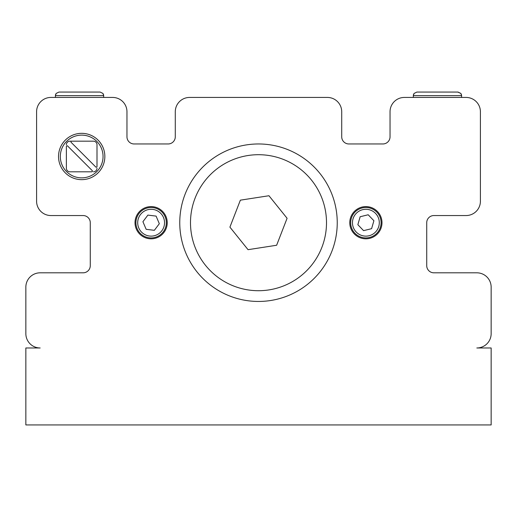 <?xml version="1.0" encoding="UTF-8"?>
<svg xmlns="http://www.w3.org/2000/svg" width="517" height="517" viewBox="0 0 517 517"><rect width="100%" height="100%" fill="white"/><g stroke="black" fill="none" stroke-linecap="round" stroke-linejoin="round"><path stroke-width="0.78" d="M491.15 424.935L25.85 424.935L25.85 347.98L40.164 347.98A14.314 14.314 0 0 1 25.85 333.665L25.85 287.135A14.314 14.314 0 0 1 40.164 272.814L83.121 272.814A7.16 7.16 0 0 0 90.275 265.66L90.275 222.711A7.16 7.16 0 0 0 83.121 215.55L50.905 215.55A14.314 14.314 0 0 1 36.591 201.229L36.591 111.75A14.314 14.314 0 0 1 50.905 97.435L112.648 97.435A14.314 14.314 0 0 1 126.962 111.75L126.962 136.805A7.16 7.16 0 0 0 134.123 143.965L168.122 143.965A7.16 7.16 0 0 0 175.282 136.805L175.282 111.75A14.314 14.314 0 0 1 189.597 97.435L327.403 97.435A14.314 14.314 0 0 1 341.718 111.75L341.718 136.805A7.16 7.16 0 0 0 348.878 143.965L382.877 143.965A7.16 7.16 0 0 0 390.038 136.805L390.038 111.75A14.314 14.314 0 0 1 404.352 97.435L466.095 97.435A14.314 14.314 0 0 1 480.409 111.75L480.409 201.229A14.314 14.314 0 0 1 466.095 215.55L433.879 215.55A7.16 7.16 0 0 0 426.725 222.711L426.725 265.66A7.16 7.16 0 0 0 433.879 272.814L476.836 272.814A14.314 14.314 0 0 1 491.15 287.135L491.15 333.665A14.314 14.314 0 0 1 476.836 347.98L491.15 347.98L491.15 424.935M66.37 146.479L66.37 168.232L66.37 146.479A0.717 0.717 0 0 1 67.591 145.975L92.207 170.591A0.717 0.717 0 0 1 91.696 171.812L69.944 171.812L91.696 171.812M66.37 168.232A3.58 3.58 0 0 0 69.944 171.812M97.002 166.506L97.002 144.754L97.002 166.506A0.717 0.717 0 0 1 95.781 167.01L71.172 142.395A0.717 0.717 0 0 1 71.676 141.173L69.944 141.173A3.58 3.58 0 0 0 66.37 144.754M97.002 144.754A3.58 3.58 0 0 0 93.428 141.173L71.676 141.173M69.944 141.173L93.428 141.173M93.428 171.812A3.58 3.58 0 0 0 97.002 168.232M58.531 156.489A23.155 23.155 0 0 0 93.267 176.549A23.155 23.155 0 0 0 93.267 136.436A23.155 23.155 0 0 0 58.531 156.489M248.044 249.679L229.91 227.137L240.366 200.163L268.956 195.736L287.09 218.277L276.634 245.252L248.044 249.679M331.92 251.172A78.746 78.746 0 0 0 246.441 144.896A78.746 78.746 0 0 0 197.139 272.058A78.746 78.746 0 0 0 331.92 251.172M321.904 247.294A68.005 68.005 0 0 1 205.507 265.331A68.005 68.005 0 0 1 248.089 155.507A68.005 68.005 0 0 1 321.904 247.294M369.506 237.477A15.213 15.213 0 0 0 380.648 219.079A15.213 15.213 0 0 0 362.249 207.937A15.213 15.213 0 0 0 351.108 226.336A15.213 15.213 0 0 0 369.506 237.477M360.155 216.739L368.182 214.768L373.901 220.733L371.6 228.676L363.574 230.647L357.848 224.682L360.155 216.739M137.121 228.65A15.213 15.213 0 0 0 157.065 236.708A15.213 15.213 0 0 0 165.123 216.765A15.213 15.213 0 0 0 145.18 208.706A15.213 15.213 0 0 0 137.121 228.65M156.095 216.106L159.326 223.712L154.35 230.317L146.149 229.309L142.918 221.703L147.894 215.098L156.095 216.106M349.77 222.711A16.105 16.105 0 0 1 373.933 208.758A16.105 16.105 0 0 1 373.933 236.657A16.105 16.105 0 0 1 349.77 222.711M135.015 222.711A16.105 16.105 0 0 1 159.178 208.758A16.105 16.105 0 0 1 159.178 236.657A16.105 16.105 0 0 1 135.015 222.711M350.668 222.711A15.213 15.213 0 0 1 365.874 207.498M99.833 92.065L95.645 92.065L99.833 92.065M457.758 92.065L416.883 92.065L421.355 92.065L416.883 92.065L414.072 93.428L413.303 95.645L461.623 95.645L460.854 93.428L457.758 92.065M453.571 92.065L458.043 92.065L460.854 93.428L461.526 94.837L461.623 97.435M100.117 92.065L102.928 93.428L103.697 95.645L102.928 93.428L100.117 92.065L58.957 92.065L56.146 93.428L55.377 95.645L103.697 95.645L102.928 93.428L100.117 92.065L102.928 93.428L103.607 94.837L103.697 97.435M60.321 156.489A21.365 21.365 0 0 1 92.369 137.987A21.365 21.365 0 0 1 92.369 174.998A21.365 21.365 0 0 1 60.321 156.489M378.909 219.505A13.423 13.423 0 0 1 362.133 235.597A13.423 13.423 0 0 1 356.588 213.023A13.423 13.423 0 0 1 378.909 219.505A13.423 13.423 0 0 0 365.874 209.288M156.367 235.061A13.423 13.423 0 0 1 137.8 221.069A13.423 13.423 0 0 1 159.204 211.989A13.423 13.423 0 0 1 156.367 235.061M151.126 209.288A13.423 13.423 0 0 0 139.5 229.419A13.423 13.423 0 0 0 162.745 229.419A13.423 13.423 0 0 0 151.126 209.288M58.957 92.065L56.146 93.428L55.377 95.645L56.146 93.428L58.957 92.065L56.146 93.428L55.474 94.837L55.377 97.435M416.883 92.065L414.072 93.428L413.303 95.645L414.072 93.428L416.883 92.065L414.072 93.428L413.393 94.837L413.303 97.435M461.623 95.645L460.854 93.428L458.043 92.065L460.854 93.428L461.623 95.645"/></g></svg>
